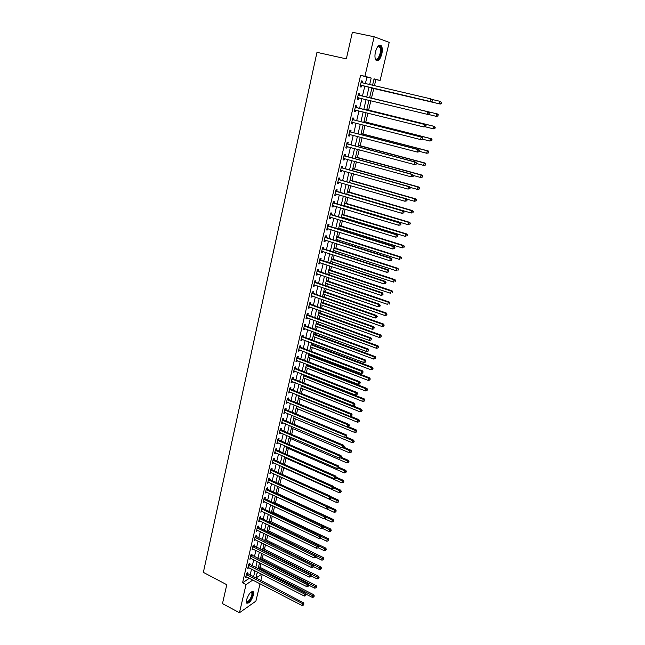 <?xml version="1.0" encoding="UTF-8"?>
<svg xmlns="http://www.w3.org/2000/svg" width="645" height="645" viewBox="0 0 645 645"><rect width="100%" height="100%" fill="white"/><g stroke="black" fill="none" stroke-linecap="round" stroke-linejoin="round"><path stroke-width="0.97" d="M246.535 599.826C248.809 593.594 251.107 590.941 253.437 591.852L253.461 595.029C251.211 601.221 248.914 603.873 246.567 602.978L246.535 599.826M375.446 51.906C377.236 46.061 379.22 44.053 381.397 45.868C382.453 47.682 382.59 50.415 381.808 54.059C380.026 59.872 378.043 61.872 375.858 60.058C374.818 58.268 374.672 55.551 375.446 51.906M260.04 583.749L255.896 601.132L239.448 612.75L222.485 603.607L226.782 584.717L203.36 572.365L316.977 52.342L346.341 58.864L352.388 32.25L374.156 36.773L389.201 42.368L380.099 80.512L374.068 78.843L372.536 85.301M374.423 85.737L375.89 79.553L380.099 80.512M260.12 567.447L261.056 563.504M262.257 558.425L263.273 554.168M264.418 549.338L265.498 544.767M266.587 540.196L267.748 535.31M268.763 530.996L270.005 525.796M270.964 521.749L272.279 516.218M273.174 512.436L274.56 506.575M275.399 503.068L276.866 496.876M277.632 493.643L279.18 487.112M279.882 484.153L281.47 477.461M282.212 474.349L283.752 467.851M284.558 464.473L286.049 458.176M286.912 454.523L288.355 448.436M289.291 444.51L290.685 438.64M291.677 434.44L293.024 428.78M294.088 424.297L295.378 418.855M296.507 414.09L297.748 408.865M298.949 403.81L300.135 398.812M301.4 393.466L302.537 388.701M303.876 383.057L304.948 378.518M306.359 372.576L307.383 368.271M308.036 365.522L308.197 364.844M308.866 362.022L309.826 357.951M310.479 355.218L310.721 354.21M311.382 351.404L312.293 347.566M312.938 344.841L313.26 343.503M313.922 340.705L314.776 337.117M315.421 334.4L315.816 332.723M316.477 329.942L317.267 326.596M317.912 323.895L318.388 321.879M319.049 319.098L319.783 316.01M320.42 313.317L320.984 310.946M321.637 308.189L322.315 305.343M322.952 302.666L323.588 299.949M324.242 297.2L324.854 294.612M325.491 291.951L326.217 288.871M326.87 286.138L327.418 283.816M328.055 281.156L328.869 277.721M329.514 274.996L329.998 272.94M330.627 270.295L331.53 266.498M332.175 263.781L332.602 261.991M333.223 259.355L334.215 255.186M334.852 252.493L335.215 250.969M335.835 248.349L336.916 243.802M337.553 241.117L337.851 239.867M338.464 237.263L339.633 232.337M340.27 229.668L340.504 228.701M341.116 226.105L342.374 220.792M343.003 218.139L343.172 217.446M343.777 214.874L345.131 209.165M345.76 206.529L345.857 206.126M346.462 203.562L347.913 197.459M349.171 192.17L350.711 185.671M351.888 180.705L353.525 173.795M354.629 169.159L356.363 161.831M357.386 157.533L359.225 149.785M360.168 145.826L362.103 137.659M362.966 134.031L365.006 125.436M365.78 122.163L367.924 113.133M368.618 110.206L370.867 100.733M371.472 98.169L373.769 88.478M262.249 574.518L260.765 580.726M375.89 79.553L374.019 79.029M257.033 573.276L258.25 572.47M365.376 83.632L366.916 77.061L360.587 75.312L242.568 582.798L249.381 578.234M250.091 575.219L251.542 569.043M252.243 566.036L253.711 559.787M254.412 556.788L255.896 550.475M256.597 547.484L258.097 541.099M258.79 538.115L260.306 531.674M260.999 528.69L262.531 522.184M263.225 519.209L264.772 512.63M265.466 509.671L267.022 503.019M267.715 500.069L269.296 493.344M269.981 490.402L271.577 483.613M272.263 480.678L273.875 473.809M274.56 470.89L276.189 463.949M276.866 461.038L278.511 454.024M279.196 451.121L280.857 444.034M281.534 441.14L283.211 433.98M283.889 431.094L285.59 423.862M286.259 420.983L287.976 413.679M288.646 410.809L290.379 403.423M291.048 400.569L292.806 393.103M293.467 390.257L295.241 382.711M295.902 379.873L297.692 372.254M298.353 369.432L300.159 361.724M300.82 358.91L302.642 351.122M303.303 348.324L305.15 340.455M305.803 337.666L307.665 329.716M308.318 326.934L310.205 318.896M310.85 316.131L312.761 308.012M313.406 305.254L315.324 297.047M315.969 294.305L317.921 286.009M318.557 283.284L320.525 274.899M321.162 272.182L323.145 263.708M323.782 261.007L325.789 252.445M326.418 249.752L328.45 241.093M329.079 238.424L331.127 229.676M331.756 227.016L333.828 218.171M334.449 215.527L336.545 206.585M337.158 203.957L339.278 194.919M339.891 192.307L342.035 183.172M342.64 180.576L344.809 171.344M345.414 168.756L347.599 159.428M348.203 156.864L350.412 147.431M351.017 144.875L353.25 135.345M353.847 132.805L356.105 123.179M356.693 120.655L358.983 110.916M359.563 108.408L361.877 98.572M362.458 96.081L364.788 86.156M362.127 82.778L362.506 81.157L361.442 80.875L360.047 86.857L361.111 87.123L361.49 85.511M359.233 95.178L359.604 93.573L358.547 93.315L357.161 99.257L358.225 99.499L358.596 97.895M356.354 107.489L356.725 105.893L355.661 105.675L354.29 111.569L355.355 111.778L355.726 110.19M353.5 119.72L353.871 118.132L352.799 117.938L351.436 123.792L352.509 123.977L352.871 122.397M350.662 131.854L351.033 130.282L349.961 130.121L348.606 135.934L349.679 136.087L350.042 134.515L348.889 134.724M347.849 143.908L348.219 142.343L347.147 142.206L345.801 147.979L346.873 148.108L347.228 146.576M345.059 155.88L345.422 154.324L344.341 154.211L343.003 159.944L344.083 160.041L344.43 158.557M342.277 167.756L342.64 166.216L341.56 166.136L340.238 171.828L341.318 171.901L341.648 170.457M339.528 179.56L339.883 178.028L338.802 177.972L337.488 183.623L338.569 183.664L338.891 182.269M336.787 191.275L337.142 189.759L336.061 189.727L334.755 195.338L335.835 195.354L336.15 194M334.07 202.909L334.424 201.401L333.344 201.401L332.038 206.972L333.126 206.964L333.433 205.65M331.377 214.463L331.724 212.963L330.635 212.987L329.345 218.526L330.433 218.486L330.732 217.22M328.692 225.935L329.047 224.452L327.95 224.5L326.676 229.999L327.765 229.934L328.047 228.709M326.031 237.336L326.378 235.852L325.29 235.933L324.016 241.391L325.104 241.303L325.386 240.117M323.395 248.647L323.734 247.18L322.645 247.285L321.379 252.703L322.468 252.59L322.742 251.445M320.767 259.887L321.105 258.435L320.017 258.556L318.759 263.942L319.856 263.805L320.114 262.7M318.162 271.053L318.501 269.602L317.405 269.747L316.155 275.101L317.251 274.939L317.501 273.875M315.574 282.139L315.905 280.704L314.808 280.873L313.567 286.178L314.671 286.001L314.913 284.969M313.002 293.153L313.333 291.725L312.236 291.919L311.003 297.192L312.107 296.982L312.333 295.999M310.447 304.085L310.777 302.666L309.673 302.884L308.455 308.125L309.56 307.899L309.777 306.947M307.907 314.954L308.237 313.543L307.133 313.776L305.923 318.985L307.028 318.735L307.238 317.816M305.391 325.741L305.714 324.338L304.609 324.604L303.408 329.772L304.513 329.498L304.714 328.619M302.884 336.456L303.214 335.069L302.102 335.352L300.909 340.487L302.013 340.189L302.215 339.351M300.401 347.107L300.723 345.72L299.619 346.026L298.425 351.13L299.538 350.815L299.723 350.009M297.934 357.685L298.256 356.306L297.143 356.637L295.958 361.7L297.071 361.361L297.248 360.595M295.483 368.19L295.797 366.82L294.684 367.174L293.507 372.205L294.628 371.842L294.797 371.109M293.04 378.623L293.354 377.269L292.241 377.639L291.08 382.638L292.193 382.259L292.354 381.558M290.621 388.991L290.935 387.645L289.823 388.032L288.662 392.999L289.774 392.603L289.936 391.934M288.218 399.287L288.525 397.957L287.412 398.36L286.259 403.294L287.525 402.246M285.824 409.519L286.138 408.196L285.017 408.624L283.873 413.526L285.13 412.486M283.453 419.685L283.76 418.371L282.639 418.815L281.502 423.684L282.76 422.66M281.091 429.788L281.397 428.474L280.277 428.949L279.148 433.787L280.398 432.771M278.753 439.817L279.051 438.519L277.931 439.011L276.81 443.816L278.051 442.817M276.423 449.791L276.721 448.493L275.6 449.001L274.488 453.782L275.721 452.79M274.109 459.691L274.407 458.41L273.286 458.934L272.182 463.682L273.407 462.707M271.811 469.536L272.109 468.262L270.989 468.802L269.884 473.519L271.11 472.559M269.529 479.316L269.828 478.05L268.699 478.614L267.602 483.29L268.82 482.339M267.256 489.031L267.554 487.773L266.425 488.354L265.345 493.006L266.554 492.071M265.006 498.69L265.297 497.432L264.168 498.037L263.087 502.657L264.297 501.729M262.765 508.276L263.055 507.035L261.926 507.655L260.854 512.251L262.055 511.332M260.54 517.814L260.83 516.572L259.701 517.209L258.629 521.781L259.822 520.87M258.331 527.288L258.613 526.054L257.484 526.707L256.428 531.246L257.613 530.351M256.13 536.696L256.412 535.479L255.283 536.148L254.227 540.655L255.412 539.776M253.945 546.057L254.227 544.84L253.098 545.525L252.05 550.008L253.227 549.137M251.776 555.353L252.058 554.144L250.921 554.845L249.881 559.296L251.05 558.441M249.615 564.593L249.897 563.391L248.76 564.109L247.728 568.535L248.889 567.689M247.47 573.768L247.753 572.583L246.616 573.316L245.592 577.71L246.745 576.872M239.448 612.75L246.027 584.604L252.816 580.016M242.568 582.798L246.027 584.604M360.587 75.312L364.909 76.303L374.156 36.773M369.641 84.624L371.197 78.045L364.909 76.303M253.533 576.993L254.993 570.809M255.702 567.793L257.178 561.537M257.887 558.538L259.371 552.217M260.08 549.218L261.588 542.832M262.289 539.841L263.813 533.391M264.514 530.408L266.054 523.885M266.756 520.91L268.312 514.323M269.013 511.356L270.578 504.696M271.279 501.737L272.867 495.013M273.561 492.062L275.165 485.258M275.858 482.323L277.479 475.454M278.164 472.519L279.809 465.577M280.494 462.659L282.147 455.636M282.833 452.726L284.51 445.631M285.195 442.728L286.88 435.56M287.565 432.674L289.274 425.426M289.952 422.548L291.677 415.227M292.354 412.357L294.104 404.955M294.773 402.101L296.539 394.619M297.208 391.773L298.99 384.218M299.659 381.38L301.465 373.737M302.126 370.915L303.948 363.2M304.617 360.378L306.456 352.581M307.117 349.775L308.971 341.89M309.632 339.101L311.511 331.135M312.164 328.353L314.067 320.299M314.72 317.534L316.639 309.398M317.284 306.641L319.227 298.417M319.872 295.668L321.831 287.364M322.476 284.63L324.459 276.229M325.096 273.512L327.104 265.022M327.741 262.313L329.764 253.735M330.393 251.042L332.441 242.375M333.07 239.698L335.142 230.926M335.771 228.266L337.859 219.405M338.48 216.76L340.592 207.803M341.213 205.166L343.35 196.12M343.97 193.5L346.123 184.349M346.736 181.745L348.921 172.497M349.534 169.909L351.735 160.565M352.339 157.993L354.573 148.544M355.169 145.988L357.427 136.434M358.023 133.894L360.297 124.243M360.894 121.72L363.2 111.964M363.788 109.448L366.11 99.588M366.699 97.097L369.045 87.148M257.331 572.002L255.904 578.033L261.644 574.211M371.939 87.825L369.585 97.79M368.988 100.281L366.658 110.158M366.062 112.665L363.748 122.437M363.151 124.969L360.861 134.628M360.257 137.175L357.999 146.738M357.386 149.301L355.153 158.759M354.54 161.331L352.323 170.691M351.71 173.279L349.517 182.543M348.905 185.147L346.736 194.306M346.115 196.927L343.97 205.989M343.342 208.633L341.221 217.591M340.592 220.243L338.496 229.112M337.867 231.781L335.787 240.561M335.15 243.238L333.094 251.921M332.457 254.614L330.425 263.208M329.788 265.917L327.773 274.415M327.128 277.132L325.136 285.542M324.491 288.275L322.524 296.595M321.871 299.344L319.92 307.576M319.267 310.342L317.34 318.485M316.687 321.258L314.776 329.313M314.115 332.102L312.228 340.076M311.567 342.874L309.705 350.759M309.036 353.565L307.189 361.377M306.52 364.191L304.69 371.923M304.021 374.753L302.215 382.396M301.538 385.234L299.748 392.797M299.078 395.651L297.305 403.133M296.627 406.003L294.87 413.405M294.193 416.283L292.459 423.604M291.774 426.49L290.057 433.746M289.371 436.633L287.678 443.808M286.985 446.719L285.308 453.814M284.614 456.725L282.953 463.755M282.26 466.674L280.615 473.632M279.922 476.558L278.317 483.347M277.6 486.378L275.987 493.191M275.286 496.142L273.698 502.874M272.996 505.833L271.416 512.501M270.715 515.468L269.15 522.063L324.798 548.822L325.806 548.121L269.425 520.918M268.449 525.038L266.901 531.569M266.2 534.552L264.668 541.01M263.958 544.001L262.442 550.395M261.733 553.394L260.241 559.723M259.524 562.73L258.048 568.987M366.916 77.061L371.197 78.045M249.365 578.323L252.8 580.097M361.434 80.907L362.506 81.157M357.161 99.241L358.225 99.499M354.298 111.52L355.355 111.778M351.461 123.711L352.509 123.977M348.639 135.813L349.679 136.087M345.833 147.826L346.873 148.108M343.051 159.758L344.083 160.041M340.286 171.61L341.318 171.901M337.545 183.374L338.569 183.664M334.82 195.056L335.835 195.354M332.119 206.658L333.126 206.964M329.426 218.179L330.433 218.486M326.757 229.62L327.765 229.934M324.113 240.98L325.104 241.303M321.476 252.268L322.468 252.59M318.864 263.474L319.856 263.805M316.268 274.609L317.251 274.939M313.688 285.662L314.671 286.001M311.132 296.644L312.107 296.982M308.584 307.552L309.56 307.899M306.061 318.38L307.028 318.735M303.553 329.144L304.513 329.498M301.062 339.834L302.013 340.189M298.587 350.453L299.538 350.815M296.128 360.998L297.071 361.361M293.685 371.472L294.628 371.842M291.258 381.88L292.193 382.259M288.847 392.225L289.774 392.603M286.445 402.496L287.38 402.875M284.066 412.695L284.993 413.082M281.704 422.838L282.623 423.225M279.358 432.908L280.269 433.303M277.019 442.913L277.939 443.317M274.706 452.863L275.608 453.266M272.4 462.739L273.303 463.142M270.11 472.559L271.013 472.962M267.836 482.307L268.731 482.726M265.579 491.998L266.466 492.417M263.329 501.633L264.216 502.052M261.096 511.203L261.983 511.622M258.879 520.709L259.766 521.136M256.678 530.158L257.557 530.585M254.493 539.551L255.364 539.978M252.316 548.879L253.187 549.314M250.147 558.151L251.018 558.586M248.003 567.366L248.865 567.81M246.334 574.51L302.408 603.559L301.933 605.429L246.729 576.969M360.886 85.213L431.207 101.708L360.426 85.237M431.948 101.047L430.279 101.467L430.933 98.895L432.577 100.112L431.948 101.047L432.577 100.112M361.063 82.504L430.933 98.895L432.206 100.015M361.942 85.487L360.305 85.761M361.176 82.028L362.329 82.923M431.207 101.708L432.319 101.144M371.939 88.123L440.277 104.055L439.39 103.829L440.035 101.321L432.102 99.475M371.899 88.018L439.39 103.829L441.382 103.514L441.285 102.418L441.027 103.418M441.285 102.418L440.035 101.321L441.64 102.507M441.382 103.514L440.277 104.055M429.054 113.931L429.312 112.907L429.054 113.931L427.949 114.471L357.532 97.653M428.683 113.842L427.014 114.262L427.667 111.706L428.603 111.924L359.628 95.404L358.281 94.428M358.168 94.928L427.667 111.706L428.941 112.827M358.902 97.855L357.419 98.129M429.312 112.907L428.603 111.924M425.813 126.622L426.071 125.606L425.813 126.622L423.781 126.96L354.661 109.973M425.442 126.549L423.781 126.96L424.426 124.429L425.369 124.614L356.75 107.715L355.411 106.739M355.29 107.272L424.426 124.429L425.7 125.533M355.903 110.158L354.557 110.416M426.071 125.606L425.369 124.614M431.787 140.683L432.037 139.699L431.787 140.683L429.812 141.029L422.604 139.199L422.483 138.151L422.596 139.215L420.572 139.57L351.807 122.211M422.225 139.159L420.572 139.57L421.209 137.054L422.153 137.208L353.895 119.946L352.565 118.962M352.428 119.527L421.209 137.054L422.483 138.151M352.96 122.373L351.71 122.615M422.854 138.215L422.153 137.208M369.682 97.669L437.705 114.036L369.98 97.814M428.135 114.383L436.173 116.318L436.818 113.826L438.06 114.915L437.802 115.915L438.06 114.915M438.157 115.995L436.173 116.318L437.802 115.915M437.705 114.036L438.415 114.995M425.369 126.831L432.98 128.718L433.617 126.243L434.512 126.42L366.771 109.65M434.859 127.323L434.601 128.315L435.214 127.396L433.617 126.243L366.739 109.787M434.956 128.379L433.875 128.887L432.98 128.718L434.601 128.315M434.512 126.42L435.214 127.396M431.424 140.626L429.812 141.029L430.441 138.57L431.344 138.715L363.949 121.599M431.682 139.642L430.441 138.57L363.909 121.768M431.344 138.715L432.037 139.699M419.411 151.72L419.661 150.728L419.411 151.72L417.388 152.083L348.977 134.353M419.032 151.68L417.388 152.083L418.016 149.592L418.968 149.713L351.057 132.088L349.735 131.104M349.598 131.693L418.016 149.592L419.282 150.68M419.661 150.728L418.968 149.713M419.492 151.381L426.668 153.244L427.288 150.809L428.199 150.93L361.49 133.652M428.522 151.873L428.272 152.849L428.885 151.922L427.288 150.809L361.087 133.66M428.635 152.897L426.668 153.244L428.272 152.849M428.199 150.93L428.885 151.922M377.535 46.875L379.083 45.98L380.719 47.44C382.848 52.584 377.115 63.831 375.188 58.26L375.124 58.09M375.172 58.211L375.293 58.413C377.454 61.968 381.905 52.035 380.082 47.746L378.567 46.392L377.623 46.779M376.495 60.678C379.526 61.122 382.92 50.866 381.131 46.642L379.865 45.061M251.05 592.037L251.856 591.892C252.671 592.126 252.864 593.182 252.461 595.061C250.131 601.067 248.075 603.172 246.301 601.382M246.309 601.269L246.374 601.398C248.252 602.124 250.099 599.995 251.905 595.037L251.873 592.497L250.961 592.11M246.68 603.139C249.172 602.575 251.244 599.785 252.896 594.755L252.671 591.344M416.243 164.136L416.493 163.145L416.243 164.136L414.219 164.507L346.163 146.415M415.864 164.104L414.219 164.507L414.856 162.024L415.799 162.121L348.244 144.141L346.921 143.15M346.776 143.779L414.856 162.024L416.114 163.112M347.155 146.56L346.083 146.746M416.493 163.145L415.799 162.121M413.098 176.456L413.348 175.472L413.098 176.456L411.083 176.835L343.366 158.396M412.711 176.432L411.083 176.835L411.704 174.376L412.663 174.44L345.446 156.106L344.132 155.114M343.978 155.767L411.704 174.376L412.961 175.448M344.285 158.525L343.301 158.686M413.348 175.472L412.663 174.44M409.97 188.687L410.22 187.719L409.97 188.687L407.963 189.074L340.592 170.288M409.591 188.679L407.963 189.074L408.583 186.639L409.543 186.671L342.664 167.99L341.366 166.999M341.205 167.684L408.583 186.639L409.841 187.703M341.439 170.401L340.536 170.546M410.22 187.719L409.543 186.671M406.874 200.837L407.124 199.869L406.874 200.837L404.867 201.232L337.843 182.092M406.487 200.829L404.867 201.232L405.487 198.805L406.447 198.813L339.907 179.794L338.609 178.794M338.448 179.504L405.487 198.805L406.737 199.861M338.609 182.188L337.786 182.317M407.124 199.869L406.447 198.813M403.794 212.89L404.044 211.931L403.794 212.89L401.795 213.293L335.11 193.823M403.407 212.898L401.795 213.293L402.407 210.883L403.375 210.867L337.174 191.509L335.884 190.509M335.706 191.251L402.407 210.883L403.657 211.939M335.795 193.895L335.061 194.008M404.044 211.931L403.375 210.867M416.412 163.475L423.539 165.378L424.16 162.959L425.071 163.048L358.354 145.238M425.394 164.015L425.144 164.983L425.756 164.056L424.16 162.959L358.298 145.472M425.507 165.015L424.45 165.467L423.539 165.378L425.144 164.983M425.071 163.048L425.756 164.056M413.34 175.488L420.435 177.423L421.056 175.021L421.967 175.085L355.58 156.937M422.281 176.069L422.032 177.028L422.644 176.093L421.056 175.021L355.516 157.203M422.402 177.053L420.435 177.423L422.032 177.028M421.967 175.085L422.644 176.093M409.962 187.316L417.355 189.388L417.976 187.002L418.887 187.034L352.831 168.555M419.194 188.042L418.952 188.993L419.556 188.058L417.976 187.002L352.759 168.853M419.315 189.009L417.355 189.388L418.952 188.993M418.887 187.034L419.556 188.058M406.608 199.055L414.3 201.256L414.912 198.894L415.832 198.902L350.098 180.092M416.13 199.926L415.888 200.869L416.493 199.926L414.912 198.894L350.025 180.415M416.251 200.877L414.3 201.256L415.888 200.869M415.832 198.902L416.493 199.926M346.76 194.193L411.268 213.052L411.873 210.697L412.792 210.681L347.389 191.549M413.082 211.721L412.84 212.665L413.453 211.713L411.873 210.697L347.3 191.904M412.792 210.681L413.453 211.713M400.739 224.855L400.988 223.904L400.739 224.855L398.747 225.266L332.393 205.465M400.351 224.879L398.747 225.266L399.352 222.88L400.327 222.831L334.457 203.143L333.167 202.143M332.989 202.909L399.352 222.88L400.601 223.92M333.005 205.521L332.36 205.618M400.988 223.904L400.327 222.831M344.067 205.586L408.253 224.758L408.849 222.42L409.777 222.38L344.696 202.933M410.067 223.444L409.825 224.371L410.43 223.42L408.849 222.42L344.599 203.312M409.777 222.38L410.43 223.42M397.707 236.739L397.949 235.788L397.707 236.739L395.716 237.158L329.7 217.026M397.32 236.771L395.716 237.158L396.32 234.788L397.296 234.716L331.756 214.704L330.474 213.697M330.288 214.495L396.32 234.788L397.562 235.82M330.232 217.067L329.668 217.147M397.949 235.788L397.296 234.716M341.382 216.905L405.253 236.384L405.85 234.062L406.785 233.99L342.019 214.237M407.06 235.078L406.826 236.006L407.43 235.046L405.85 234.062L341.923 214.648M406.785 233.99L407.43 235.046M394.7 248.535L394.547 247.64L394.7 248.535L392.708 248.962L327.023 228.507M394.305 248.575L392.708 248.962L393.313 246.608L394.288 246.511L329.071 226.177L327.797 225.169M327.604 225.992L393.313 246.608L394.547 247.64M327.483 228.532L326.999 228.596M394.933 247.591L394.288 246.511M338.722 228.145L402.286 247.922L402.875 245.624L403.81 245.527L339.359 225.46M404.084 246.624L403.843 247.551L404.455 246.583L402.875 245.624L339.254 225.903M403.81 245.527L404.455 246.583M391.709 260.249L391.555 259.363L391.709 260.249L389.725 260.685L324.362 239.908M391.313 260.298L389.725 260.685L390.322 258.347L391.305 258.218L326.41 237.578L325.144 236.562M324.943 237.408L390.322 258.347L391.555 259.363M324.749 239.916L324.346 239.964M391.942 259.314L391.305 258.218M336.085 239.311L399.336 259.387L399.924 257.105L400.859 256.984L336.722 236.61M401.125 258.097L400.884 259.016L401.496 258.048L399.924 257.105L336.609 237.086M400.859 256.984L401.496 258.048M388.742 271.876L388.58 271.013L388.742 271.876L386.766 272.319L321.718 251.236M388.346 271.94L386.766 272.319L387.355 269.997L388.338 269.844L323.766 248.889L322.5 247.874M322.298 248.752L387.355 269.997L388.58 271.013M388.975 270.948L388.338 269.844M333.457 250.397L396.401 270.771L396.989 268.497L397.925 268.352L334.102 247.688M398.183 269.489L397.949 270.4L398.562 269.433L396.989 268.497L333.981 248.188M397.925 268.352L398.562 269.433M385.791 283.421L385.637 282.575L385.791 283.421L383.823 283.873L319.098 262.483M385.396 283.494L383.823 283.873L384.404 281.575L385.396 281.389L321.137 260.128L319.88 259.113M319.67 260.016L384.404 281.575L385.637 282.575M386.024 282.502L385.396 281.389M330.853 261.41L393.49 282.075L394.071 279.817L395.014 279.648L331.498 258.693M395.264 280.801L395.03 281.704L395.643 280.736L394.071 279.817L331.369 259.217M395.014 279.648L395.643 280.736M382.864 294.886L383.098 293.975L382.703 294.056L382.469 294.975L382.864 294.886L380.897 295.346L316.493 273.649M382.469 294.975L380.897 295.346L381.485 293.064L382.469 292.854L318.533 271.295L317.284 270.271M317.066 271.206L381.485 293.064L382.703 294.056M383.098 293.975L382.469 292.854M379.961 306.27L380.195 305.367L379.792 305.456L379.566 306.367L379.961 306.27L377.994 306.738L313.905 284.743M379.566 306.367L377.994 306.738L378.575 304.472L379.566 304.238L315.937 282.381L314.695 281.357M314.47 282.317L378.575 304.472L379.792 305.456M380.195 305.367L379.566 304.238M311.898 293.346L375.688 315.8L375.116 318.05L311.333 295.765M312.132 292.37L313.365 293.394L376.688 315.542L375.688 315.8L376.906 316.776L376.68 317.679L376.906 316.776M377.301 316.679L376.688 315.542M375.116 318.05L376.68 317.679M309.342 304.303L372.826 327.047L372.254 329.289L308.786 306.706M309.576 303.303L310.809 304.335L373.826 326.765L372.826 327.047L374.036 328.023L373.81 328.918L374.036 328.023M374.439 327.91L373.826 326.765M372.254 329.289L373.81 328.918M306.802 315.195L369.98 338.214L369.416 340.439L306.246 317.574M307.044 314.163L308.27 315.195L370.98 337.916L369.98 338.214L371.189 339.181L370.964 340.076L371.189 339.181M371.593 339.06L370.98 337.916M369.416 340.439L370.964 340.076M304.287 326.007L367.158 349.308L366.594 351.517L303.731 328.369M304.529 324.951L305.754 325.991L368.158 348.985L367.158 349.308L368.36 350.267L368.134 351.154L368.36 350.267M368.763 350.138L368.158 348.985M366.594 351.517L368.134 351.154M301.779 336.746L364.352 360.321L363.796 362.514L301.231 339.093M302.029 335.674L303.247 336.706L365.36 359.975L364.352 360.321L365.554 361.281L365.328 362.151L365.554 361.281M365.957 361.136L365.36 359.975M363.796 362.514L365.328 362.151M299.288 347.413L361.563 371.262L361.015 373.439L298.748 349.751M299.546 346.317L300.764 347.357L362.579 370.891L361.563 371.262L362.764 372.213L362.546 373.084L362.764 372.213M363.167 372.06L362.579 370.891M361.015 373.439L362.546 373.084M296.821 358.007L358.797 382.13L358.249 384.291L296.281 360.329M297.079 356.895L298.288 357.935L359.813 381.735L358.797 382.13L359.999 383.065L359.773 383.936L359.999 383.065M360.402 382.912L359.813 381.735M358.249 384.291L359.773 383.936M294.37 368.537L356.048 392.918L355.5 395.062L293.83 370.843M294.636 367.392L295.837 368.44L357.064 392.499L356.048 392.918L357.241 393.853L357.024 394.708L357.241 393.853M357.653 393.684L357.064 392.499M355.5 395.062L357.024 394.708M291.927 378.994L353.323 403.633L352.775 405.769L291.395 381.284M292.201 377.833L293.394 378.873L354.339 403.198L353.323 403.633L354.508 404.56L354.29 405.415L354.508 404.56M354.919 404.383L354.339 403.198M352.775 405.769L354.29 405.415M289.508 389.387L350.614 414.275L350.074 416.396L288.976 391.66M289.782 388.193L290.976 389.241L351.63 413.816L350.614 414.275L351.799 415.195L351.581 416.041L351.799 415.195M352.202 415.009L351.63 413.816M350.074 416.396L351.581 416.041M287.098 399.707L347.921 424.845L347.381 426.95L286.574 401.964M287.38 398.497L288.565 399.545L348.937 424.37L347.921 424.845L349.106 425.765L348.889 426.603L349.106 425.765M349.509 425.571L348.937 424.37M347.381 426.95L348.889 426.603M284.711 409.954L345.244 435.343L344.712 437.439L284.187 412.195M284.993 408.728L286.178 409.777L346.268 434.843L345.244 435.343L346.43 436.254L346.212 437.092L346.43 436.254M346.833 436.052L346.268 434.843M344.712 437.439L346.212 437.092M282.333 420.137L342.592 445.776L342.06 447.856L281.817 422.37M282.623 418.887L283.8 419.943L343.616 445.252L342.592 445.776L343.769 446.679L343.551 447.509L343.769 446.679M344.18 446.469L343.616 445.252M342.06 447.856L343.551 447.509M279.97 430.255L339.955 456.136L339.423 458.2L279.454 432.472M280.269 428.99L281.438 430.046L340.979 455.588L339.955 456.136L341.124 457.031L340.915 457.853L341.124 457.031M341.536 456.813L340.979 455.588M339.423 458.2L340.915 457.853M277.632 440.309L337.335 466.424L336.811 468.472L277.116 442.51M277.931 439.019L279.092 440.075L338.359 465.859L337.335 466.424L338.504 467.311L338.294 468.133L338.504 467.311M338.915 467.085L338.359 465.859M336.811 468.472L338.294 468.133M275.302 450.299L334.731 476.639L334.207 478.679L274.786 452.484M275.617 449.001L276.769 450.049L335.763 476.058L334.731 476.639L335.9 477.526L335.69 478.34L335.9 477.526M336.311 477.292L335.763 476.058M334.207 478.679L335.69 478.34M328.265 272.351L390.596 293.298L391.176 291.064L392.12 290.863L328.91 269.618M392.37 292.04L392.136 292.935L392.749 291.959L391.176 291.064L328.781 270.166M392.12 290.863L392.749 291.959M325.693 283.219L387.726 304.448L388.298 302.223L389.249 302.005L326.338 280.478M389.491 303.19L389.257 304.085L389.87 303.102L388.298 302.223L326.201 281.051M389.249 302.005L389.87 303.102M323.137 294.015L384.88 315.518L385.444 313.309L386.395 313.067L323.79 291.258M386.629 314.276L386.403 315.155L387.016 314.18L385.444 313.309L323.645 291.863M386.403 315.155L384.88 315.518M386.395 313.067L387.016 314.18M320.597 304.738L382.05 326.515L382.614 324.322L383.565 324.056L321.25 301.973M383.791 325.282L383.565 326.152L384.178 325.169L382.614 324.322L321.105 302.602M383.565 326.152L382.05 326.515M383.565 324.056L384.178 325.169M318.074 315.389L379.236 337.44L379.792 335.263L380.752 334.973L318.735 312.615M380.977 336.206L380.752 337.077L381.356 336.093L379.792 335.263L318.574 313.268M380.752 337.077L379.236 337.44M380.752 334.973L381.356 336.093M315.566 325.975L376.438 348.284L376.994 346.123L377.962 345.809L316.227 323.185M378.172 347.058L377.954 347.929L378.559 346.937L376.994 346.123L316.066 323.863M377.954 347.929L376.438 348.284M377.962 345.809L378.559 346.937M313.083 336.488L373.665 359.055L374.221 356.911L375.18 356.572L313.744 333.683M375.39 357.846L375.172 358.701L375.777 357.709L374.221 356.911L313.575 334.392M375.172 358.701L373.665 359.055M375.18 356.572L375.777 357.709M310.608 346.929L370.907 369.754L371.464 367.626L372.423 367.271L311.277 344.124M372.633 368.553L372.415 369.408L373.02 368.408L371.464 367.626L311.1 344.849M372.415 369.408L370.907 369.754M372.423 367.271L373.02 368.408M308.149 357.306L368.174 380.389L368.722 378.268L369.69 377.889L308.818 354.484M369.891 379.187L369.666 380.034L370.27 379.034L368.722 378.268L308.641 355.234M369.666 380.034L368.174 380.389M369.69 377.889L370.27 379.034M305.714 367.618L365.457 390.943L365.997 388.838L366.973 388.443L306.383 364.788M367.158 389.757L366.949 390.596L367.553 389.596L365.997 388.838L306.198 365.562M366.949 390.596L365.457 390.943M366.973 388.443L367.553 389.596M303.287 377.857L362.756 401.432L363.296 399.336L364.264 398.916L303.956 375.019M364.457 400.247L364.24 401.085L364.844 400.077L363.296 399.336L303.771 375.817M364.24 401.085L362.756 401.432M364.264 398.916L364.844 400.077M300.876 388.032L360.071 411.849L360.611 409.769L361.587 409.333L301.675 385.291M361.764 410.672L361.555 411.502L362.159 410.494L360.611 409.769L301.36 386M361.555 411.502L360.071 411.849M361.587 409.333L362.159 410.494M298.482 398.142L357.411 422.193L357.943 420.129L358.918 419.669L350.574 416.275M359.096 421.024L358.878 421.854L359.483 420.846L357.943 420.129L298.966 396.127M358.878 421.854L357.411 422.193M358.918 419.669L359.483 420.846M296.111 408.188L354.758 432.472L355.29 430.425L356.274 429.941L348.429 426.708M356.443 431.312L356.233 432.134L356.83 431.118L355.29 430.425L296.579 406.181M356.233 432.134L354.758 432.472M356.274 429.941L356.83 431.118M293.749 418.17L352.13 442.688L352.654 440.648L353.637 440.148L346.268 437.068M353.807 441.535L353.597 442.349L354.202 441.333L344.89 437.399M353.597 442.349L352.13 442.688M353.637 440.148L354.202 441.333M291.395 428.087L349.517 452.83L350.042 450.807L351.025 450.283L343.962 447.291M351.186 451.685L350.977 452.492L351.581 451.476L342.721 447.703M350.977 452.492L349.517 452.83M351.025 450.283L351.581 451.476M289.065 437.939L346.921 462.908L347.445 460.901L348.429 460.361L341.399 457.337M348.582 461.772L348.381 462.57L348.977 461.554L340.56 457.934M348.381 462.57L346.921 462.908M348.429 460.361L348.977 461.554M286.751 447.735L344.349 472.922L344.857 470.923L345.849 470.366L338.851 467.319M346.002 471.785L345.793 472.591L346.397 471.568L338.367 468.093M345.793 472.591L344.349 472.922M345.849 470.366L346.397 471.568M272.988 460.224L332.143 486.798L331.627 488.813L272.48 462.401M273.319 458.918L274.447 459.958L333.175 486.193L332.143 486.798L333.304 487.668L333.102 488.483L333.304 487.668M333.723 487.426L333.175 486.193M331.627 488.813L333.102 488.483M284.445 457.466L341.786 482.863L342.293 480.88L343.285 480.307L336.271 477.211M343.43 481.742L343.229 482.533L343.825 481.509L336.061 478.13M343.229 482.533L341.786 482.863M343.285 480.307L343.825 481.509M270.69 470.084L329.571 496.876L329.063 498.891L270.182 472.245M271.045 468.778L272.15 469.794L330.611 496.255L329.571 496.876L330.74 497.755L330.53 498.553L330.74 497.755M331.151 497.505L330.611 496.255M329.063 498.891L330.53 498.553M282.155 467.133L339.238 492.748L339.746 490.781L340.745 490.184L333.513 486.951M340.882 491.635L340.681 492.417L341.278 491.393L333.57 488.015M340.681 492.417L339.238 492.748M340.745 490.184L341.278 491.393M268.401 479.88L327.023 506.897L326.515 508.897L267.901 482.025M268.78 478.574L269.868 479.574L328.063 506.26L327.023 506.897L328.184 507.76L327.974 508.558L328.184 507.76M328.595 507.502L328.063 506.26M326.515 508.897L327.974 508.558M279.882 476.736L336.714 502.568L337.214 500.609L338.214 499.996L330.772 496.626M338.351 501.455L338.149 502.237L338.746 501.213L331.07 497.819M338.149 502.237L336.714 502.568M338.214 499.996L338.746 501.213M266.135 489.62L324.491 516.847L323.983 518.83L265.635 491.748M266.53 488.297L267.594 489.297L325.531 516.193L324.491 516.847L325.644 517.709L325.443 518.499L325.644 517.709M326.064 517.443L325.531 516.193M323.983 518.83L325.443 518.499M326.668 508.857L334.199 512.324L334.699 510.372L335.698 509.744L278.366 483.395M335.827 511.219L335.626 512.001L336.23 510.969L328.579 507.567M335.626 512.001L334.199 512.324M335.698 509.744L336.23 510.969M263.878 499.286L321.968 526.739L321.468 528.707L263.386 501.407M264.289 497.972L265.337 498.948L323.016 526.062L321.968 526.739L323.121 527.594L322.919 528.376L323.121 527.594M323.54 527.32L323.016 526.062M321.468 528.707L322.919 528.376M324.58 518.701L331.707 522.015L332.199 520.08L333.199 519.427L276.076 492.828M333.328 520.918L333.126 521.692L333.723 520.66L325.943 517.177M333.126 521.692L331.707 522.015M333.199 519.427L333.723 520.66M261.636 508.897L319.469 536.559L318.969 538.519L261.144 511.001M262.064 507.575L263.096 508.542L320.517 535.866L319.469 536.559L320.621 537.406L320.42 538.188L320.621 537.406M321.033 537.124L320.517 535.866M318.969 538.519L320.42 538.188L326.757 541.211L327.249 539.301L320.638 536.156M322.5 528.473L329.224 531.641L329.716 529.722L330.724 529.053L273.843 502.253M330.845 530.553L330.643 531.327L331.24 530.287L330.845 530.553L323.282 526.699M330.643 531.327L329.224 531.641M330.724 529.053L331.24 530.287M259.411 518.451L316.985 546.315L316.485 548.258L258.919 520.539M259.854 517.121L260.87 518.08L318.033 545.606L316.985 546.315L318.13 547.162L317.929 547.936L318.13 547.162M318.549 546.871L318.033 545.606M316.485 548.258L317.929 547.936M328.369 540.131L328.176 540.897L328.773 539.857L327.249 539.301L328.257 538.615L271.626 511.614M328.176 540.897L326.757 541.211M328.257 538.615L328.773 539.857M257.194 527.941L314.518 556.014L314.026 557.941L256.71 530.021M257.661 526.602L258.661 527.554L315.566 555.281L314.518 556.014L315.655 556.853L315.461 557.619L315.655 556.853M316.074 556.554L315.566 555.281M314.026 557.941L315.461 557.619M318.187 547.766L324.314 550.725L324.798 548.822L325.918 549.645L325.725 550.403L325.918 549.645M325.725 550.403L324.314 550.725M325.806 548.121L326.322 549.363M254.993 537.374L312.059 565.641L311.575 567.56L254.517 539.438M255.476 536.027L313.115 564.899L312.059 565.641L313.204 566.471L313.01 567.245L313.204 566.471M313.623 566.173L313.115 564.899M311.575 567.56L313.01 567.245M315.897 557.248L321.879 560.166L322.363 558.288L323.371 557.562L267.232 530.166M323.476 559.102L323.282 559.852L323.879 558.812L323.476 559.102L266.966 531.295M323.282 559.852L321.879 560.166M323.371 557.562L323.879 558.812M252.808 546.742L309.624 575.211L309.14 577.122L252.332 548.79M253.308 545.396L310.672 574.445L309.624 575.211L310.761 576.041L310.567 576.799L310.761 576.041M311.18 575.735L310.672 574.445M309.14 577.122L310.567 576.799M313.51 566.616L319.46 569.559L319.944 567.681L320.952 566.947L265.055 539.357M321.057 568.495L320.863 569.245L321.46 568.197L321.057 568.495L264.789 540.51M320.863 569.245L319.46 569.559M320.952 566.947L321.46 568.197M250.639 556.054L307.205 584.725L306.722 586.619L250.163 558.094M251.147 554.708L308.254 583.935L307.205 584.725L308.334 585.539L308.149 586.297L308.334 585.539M308.762 585.225L308.254 583.935M306.722 586.619L308.149 586.297M248.478 565.31L304.795 594.166L304.319 596.053L248.011 567.334M249.002 563.956L305.851 593.368L304.795 594.166L305.932 594.98L305.738 595.738L305.932 594.98M306.351 594.666L305.851 593.368M304.319 596.053L305.738 595.738M246.874 573.147L303.464 602.736L302.408 603.559L303.537 604.365L303.344 605.115L303.537 604.365M303.956 604.034L303.464 602.736M301.933 605.429L303.344 605.115M311.132 575.929L317.058 578.888L317.542 577.025L318.549 576.275L262.894 548.492M318.646 577.831L318.453 578.573L319.049 577.525L318.646 577.831L262.62 549.661M318.453 578.573L317.058 578.888M318.549 576.275L319.049 577.525M308.729 585.152L314.671 588.151L315.147 586.305L316.163 585.539L260.749 557.578M316.252 587.103L316.066 587.845L316.655 586.797L316.252 587.103L260.467 558.764M316.066 587.845L314.671 588.151M316.163 585.539L316.655 586.797M306.19 594.247L312.301 597.367L312.777 595.529L313.784 594.746L258.613 566.6M313.873 596.327L313.688 597.06L314.284 596.012L313.873 596.327L258.322 567.802M313.688 597.06L312.301 597.367M313.784 594.746L314.284 596.012M361.16 82.576L362.224 82.85M360.547 85.213L361.611 85.487M358.265 95.009L359.329 95.258M358.564 95.154L359.628 95.404M357.653 97.629L358.717 97.871M355.387 107.352L356.451 107.57M355.685 107.497L356.75 107.715M354.782 109.948L355.847 110.166M352.525 119.607L353.597 119.793M352.823 119.752L353.895 119.946M351.928 122.187L352.831 122.34M349.687 131.774L350.759 131.935M349.985 131.927L351.057 132.088M349.09 134.337L349.735 134.426M375.979 50.068L375.011 54.551M346.873 143.851L347.945 143.988M347.171 144.004L348.244 144.141M346.276 146.399L346.776 146.455M344.075 155.848L345.148 155.953M344.365 156.001L345.446 156.106M343.487 158.372L343.89 158.412M341.294 167.756L342.374 167.837M341.592 167.91L342.664 167.99M338.536 179.584L339.617 179.633M338.827 179.737L339.907 179.794M335.803 191.331L336.883 191.355M336.093 191.484L337.174 191.509M333.078 202.99L334.166 202.99M333.368 203.151L334.457 203.143M330.377 214.567L331.466 214.543M330.667 214.729L331.756 214.704M327.7 226.072L328.789 226.016M327.983 226.234L329.071 226.177M325.032 237.489L326.128 237.416M325.322 237.65L326.41 237.578M322.387 248.833L323.484 248.728M322.669 248.994L323.766 248.889M319.759 260.096L320.855 259.967M320.041 260.257L321.137 260.128M317.155 271.279L318.251 271.134M317.437 271.448L318.533 271.295M314.558 282.389L315.663 282.22M314.841 282.558L315.937 282.381M311.986 293.427L313.091 293.233M312.269 293.596L313.365 293.394M309.431 304.384L310.535 304.166M309.713 304.553L310.809 304.335M306.891 315.276L307.996 315.034M307.165 315.437L308.27 315.195M304.375 326.088L305.48 325.822M304.65 326.257L305.754 325.991M301.868 336.827L302.973 336.537M302.142 336.996L303.247 336.706M299.377 347.494L300.489 347.187M299.651 347.663L300.764 347.357M296.91 358.088L298.022 357.757M297.176 358.265L298.288 357.935M294.451 368.618L295.563 368.271M294.725 368.787L295.837 368.44M292.016 379.075L293.128 378.704M292.282 379.252L293.394 378.873M289.589 389.467L290.71 389.072M289.855 389.636L290.976 389.241M287.186 399.787L288.299 399.368M287.452 399.956L288.565 399.545M284.792 410.035L285.912 409.599M285.058 410.212L286.178 409.777M282.413 420.218L283.534 419.766M282.679 420.395L283.8 419.943M280.059 430.344L281.18 429.868M280.317 430.521L281.438 430.046M277.713 440.398L278.834 439.906M277.971 440.575L279.092 440.075M275.383 450.379L276.503 449.871M275.641 450.557L276.769 450.049M321.581 302.183L321.178 302.263M309.14 354.702L308.737 354.823M304.279 375.237L303.876 375.366M301.868 385.404L301.465 385.541M273.069 460.304L274.19 459.78M273.327 460.482L274.447 459.958M270.771 470.165L271.892 469.616M271.029 470.35L272.15 469.794M268.481 479.961L269.61 479.396M268.739 480.146L269.868 479.574M266.216 489.7L267.344 489.112M266.466 489.878L267.594 489.297M263.958 499.367L265.087 498.77M264.216 499.553L265.337 498.948M261.717 508.986L262.846 508.365M261.967 509.163L263.096 508.542M274.141 502.479L273.738 502.705M259.492 518.532L260.62 517.895M259.742 518.717L260.87 518.08M271.924 511.84L271.521 512.074M257.274 528.021L258.403 527.368M257.524 528.207L258.661 527.554M269.723 521.152L269.312 521.386M255.073 537.454L256.21 536.785M255.323 537.64L256.46 536.962M267.53 530.4L267.119 530.641M252.888 546.823L254.025 546.138M253.138 547.008L254.275 546.323M265.353 539.591L264.942 539.841M250.72 556.135L251.856 555.434M250.969 556.321L252.098 555.619M248.559 565.391L249.696 564.673M248.809 565.576L249.938 564.859M246.414 574.59L247.551 573.856M246.664 574.776L247.793 574.042M263.192 548.726L262.781 548.984M261.04 557.804L260.628 558.07M258.903 566.834L258.492 567.1M378.567 46.392L379.083 45.98M377.776 46.634L379.728 47.053M251.034 592.054L251.873 592.497M251.34 592.094L251.856 591.892"/></g></svg>
